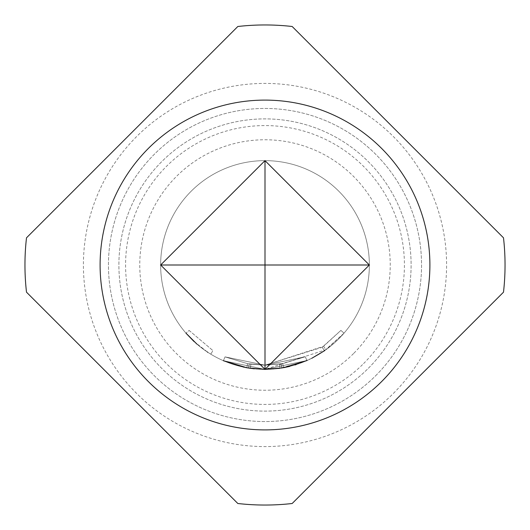 <?xml version="1.0" encoding="UTF-8"?>
<svg xmlns="http://www.w3.org/2000/svg" width="530" height="530" viewBox="0 0 530 530"><rect width="100%" height="100%" fill="white"/><g stroke="black" fill="none" stroke-linecap="round" stroke-linejoin="round"><path stroke-width="0.4" stroke-dasharray="2.65 1.99" d="M193.947 341.446L207.74 352.258M189.124 330.435L212.934 350.602L189.124 330.435L185.964 333.158L189.124 330.435M148.4 148.4A164.896 164.896 0 0 1 381.6 148.4A164.896 164.896 0 0 1 381.6 381.6A164.896 164.896 0 0 1 148.4 381.6A164.896 164.896 0 0 1 148.4 148.4A164.896 164.896 0 0 0 148.4 381.6A164.896 164.896 0 0 0 381.6 381.6A164.896 164.896 0 0 0 381.6 148.4A164.896 164.896 0 0 0 148.4 148.4A164.896 164.896 0 0 0 148.4 381.6A164.896 164.896 0 0 0 381.6 381.6A164.896 164.896 0 0 0 381.6 148.4A164.896 164.896 0 0 0 148.4 148.4A164.896 164.896 0 0 0 148.4 381.6A164.896 164.896 0 0 0 381.6 381.6A164.896 164.896 0 0 0 381.6 148.4A164.896 164.896 0 0 0 148.4 148.4A164.896 164.896 0 0 0 148.4 381.6A164.896 164.896 0 0 0 381.6 381.6A164.896 164.896 0 0 0 381.6 148.4A164.896 164.896 0 0 0 148.4 148.4M363.587 363.587A139.423 139.423 0 0 0 363.587 166.413A139.423 139.423 0 0 0 166.413 166.413A139.423 139.423 0 0 0 166.413 363.587A139.423 139.423 0 0 0 363.587 363.587M247.51 367.893L223.375 360.705L265 369.39L281.814 368.005L281.079 363.891L305.28 356.736L265 365.223L305.28 356.736L265 365.223L282.768 363.606L265 365.223L305.28 356.736L282.768 363.606L305.28 356.736L282.768 363.606L265 365.197L281.105 363.891L265 365.19L225.038 356.875L265 365.223L247.57 363.666L246.841 367.774L223.375 360.705L265 369.364A104.364 104.364 0 0 1 160.636 265A104.364 104.364 0 0 1 265 160.636A104.364 104.364 0 0 1 369.364 265A104.364 104.364 0 0 1 265 369.364L223.375 360.705L246.841 367.774L265 369.403L246.841 367.774L223.375 360.705L246.841 367.774L265 369.403L306.956 360.559L283.51 367.714L306.956 360.559L265 369.39L254.241 368.814M282.768 363.606L283.51 367.714L282.768 363.606L283.51 367.714L265 369.364L250.306 368.33L248.537 368.058L249.193 363.938L264.993 365.19L247.57 363.666L225.038 356.875L247.57 363.666L225.038 356.875L247.57 363.666L265 365.21L249.226 363.944L265 365.197L225.038 356.875L265 365.19L305.28 356.736L265 365.19L305.28 356.736L265 365.216L281.105 363.891L281.774 368.012L306.956 360.559L265 369.403L283.51 367.714L265 369.403L306.956 360.559L265 369.364L306.956 360.559L265 369.37L325.97 349.707L344.05 333.145L340.889 330.415L322.154 347.289L265 365.19L323.532 346.315L340.889 330.415L344.05 333.145M281.88 367.992L281.079 363.891L281.774 368.012L265 369.364L306.956 360.559L305.28 356.736L306.956 360.559M393.406 393.406A181.598 181.598 0 0 0 393.406 136.594A181.598 181.598 0 0 0 136.594 136.594A181.598 181.598 0 0 0 136.594 393.406A181.598 181.598 0 0 0 393.406 393.406M338.796 338.796A104.364 104.364 0 0 1 191.204 338.796A104.364 104.364 0 0 1 191.204 191.204A104.364 104.364 0 0 0 191.204 338.796A104.364 104.364 0 0 0 338.796 338.796A104.364 104.364 0 0 1 191.204 338.796A104.364 104.364 0 0 1 191.204 191.204A104.364 104.364 0 0 1 338.796 191.204A104.364 104.364 0 0 1 338.796 338.796A104.364 104.364 0 0 0 338.796 191.204A104.364 104.364 0 0 0 191.204 191.204A104.364 104.364 0 0 1 338.796 191.204A104.364 104.364 0 0 1 338.796 338.796A104.364 104.364 0 0 0 338.796 191.204A104.364 104.364 0 0 0 191.204 191.204A104.364 104.364 0 0 1 338.796 191.204A104.364 104.364 0 0 1 338.796 338.796M368.317 368.317A146.114 146.114 0 0 0 368.317 161.683A146.114 146.114 0 0 0 161.683 161.683A146.114 146.114 0 0 0 161.683 368.317A146.114 146.114 0 0 0 368.317 368.317A146.114 146.114 0 0 0 368.317 161.683A146.114 146.114 0 0 0 161.683 161.683A146.114 146.114 0 0 0 161.683 368.317A146.114 146.114 0 0 0 368.317 368.317A146.114 146.114 0 0 0 368.317 161.683A146.114 146.114 0 0 0 161.683 161.683A146.114 146.114 0 0 0 161.683 368.317A146.114 146.114 0 0 0 368.317 368.317M375.697 375.697A156.549 156.549 0 0 0 375.697 154.303A156.549 156.549 0 0 0 154.303 154.303A156.549 156.549 0 0 0 154.303 375.697A156.549 156.549 0 0 0 375.697 375.697A156.549 156.549 0 0 0 375.697 154.303A156.549 156.549 0 0 0 154.303 154.303A156.549 156.549 0 0 0 154.303 375.697A156.549 156.549 0 0 0 375.697 375.697M207.329 351.986L196.948 344.129M245.556 367.542L244.297 367.29M223.422 360.725L265 369.403M249.862 368.264L247.159 367.827M223.375 360.705L225.038 356.875L247.57 363.666L265 365.223L247.57 363.666L225.038 356.875L223.375 360.705L246.841 367.774L247.57 363.666L265 365.223L225.038 356.875L223.375 360.705L225.038 356.875L223.375 360.705L225.038 356.875L223.375 360.705L225.038 356.875L223.375 360.705L225.038 356.875L223.375 360.705L225.038 356.875L265 365.216L250.895 364.196L250.306 368.33L248.57 368.065L265 369.37L280.039 368.277L279.436 364.143L280.039 368.277M306.844 360.612L279.661 368.33M306.857 360.605L282.278 367.926M344.036 333.158L324.539 350.721L322.154 347.289L324.539 350.721M311.726 358.32L296.263 364.574M294.978 364.965L289.837 366.363M283.51 367.714L265 369.37L250.306 368.33L250.895 364.196L249.226 363.944L248.57 368.065L264.993 369.364L248.57 368.065L249.219 363.944L248.57 368.065L249.226 363.944L248.57 368.065L249.226 363.944L265 365.197L250.895 364.196L250.306 368.33M281.105 363.891L281.781 368.005M248.57 368.065L249.219 363.944L250.895 364.196M292.176 26.5A240.044 240.044 0 0 0 237.824 26.5L26.5 237.824A240.044 240.044 0 0 0 26.5 292.176L237.824 503.5A240.044 240.044 0 0 0 292.176 503.5L503.5 292.176A240.044 240.044 0 0 0 503.5 237.824L292.176 26.5M323.532 346.315L325.97 349.707M247.57 363.666L246.841 367.774L247.57 363.666M249.193 363.938L248.537 368.058L249.193 363.938M210.768 354.173L212.934 350.602L210.768 354.173M353.556 353.556A125.239 125.239 0 0 1 176.444 353.556A125.239 125.239 0 0 1 176.444 176.444A125.239 125.239 0 0 1 353.556 176.444A125.239 125.239 0 0 1 353.556 353.556M248.596 368.072L249.252 363.944"/><path stroke-width="0.79" d="M196.948 344.129L185.964 333.158L193.947 341.446M207.74 352.258L207.329 351.986M381.6 381.6A164.896 164.896 0 0 0 381.6 148.4A164.896 164.896 0 0 0 148.4 148.4A164.896 164.896 0 0 0 148.4 381.6A164.896 164.896 0 0 0 381.6 381.6M503.5 292.176L292.176 503.5A240.044 240.044 0 0 1 237.824 503.5L26.5 292.176A240.044 240.044 0 0 1 26.5 237.824L237.824 26.5A240.044 240.044 0 0 1 292.176 26.5L503.5 237.824A240.044 240.044 0 0 1 503.5 292.176M265 160.636L160.636 265L265 369.364L369.364 265L265 160.636L265 265L160.636 265M282.278 367.926L265 369.403L247.51 367.893M254.241 368.814L245.556 367.542M244.297 367.29L223.422 360.725M265.245 369.403L249.862 368.264M247.159 367.827L223.375 360.705M279.661 368.33L265 369.39L248.57 368.065M306.956 360.559L283.186 367.767M324.539 350.721L311.726 358.32M296.263 364.574L294.978 364.965M289.837 366.363L283.967 367.628M265 369.364L265 265L369.364 265"/></g></svg>
